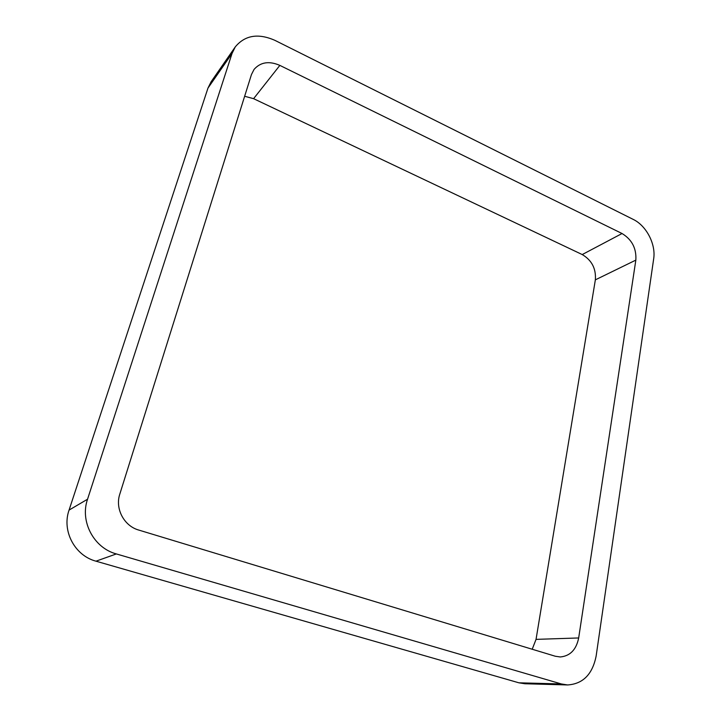 <?xml version="1.0" encoding="UTF-8"?>
<svg xmlns="http://www.w3.org/2000/svg" width="721" height="721" viewBox="0 0 721 721"><rect width="100%" height="100%" fill="white"/><g stroke="black" fill="none" stroke-linecap="round" stroke-linejoin="round"><path stroke-width="1.08" d="M95.974 561.181C74.714 555.621 61.664 530.872 69.063 510.089L87.547 499.22L232.027 53.48L235.28 46.883C244.996 35.203 258.208 33.031 274.899 40.349L633.182 219.382C646.404 225.7 656.047 244.284 653.668 258.857L596.15 655.984C592.509 674.279 582.992 683.941 567.598 684.95L524.906 683.751L518.904 682.814L95.974 561.181L116.351 553.935L561.362 683.959L567.598 684.95M87.547 499.22C79.761 521.391 93.739 547.924 116.351 553.935M69.063 510.089L207.972 88.088L232.027 53.48M235.28 46.883L211.109 81.752L207.972 88.088M279.856 65.395L622.043 233.523C631.957 239.561 636.553 248.43 635.841 260.11L578.675 637.959C576.277 649.702 570.14 656.038 560.253 656.966L555.287 656.236L138.729 530.061C124.003 525.97 114.873 508.629 119.812 494.092L251.467 74.515L254.071 69.405C260.533 62.087 269.122 60.753 279.856 65.395L253.594 98.678L582.226 254.558L622.043 233.523M532.206 649.251L536.045 639.374L595.357 279.847C596.177 268.663 591.797 260.236 582.226 254.558M253.594 98.678L244.644 96.272M518.904 682.814L561.362 683.959M595.357 279.847L635.841 260.11M536.045 639.374L578.675 637.959"/></g></svg>
